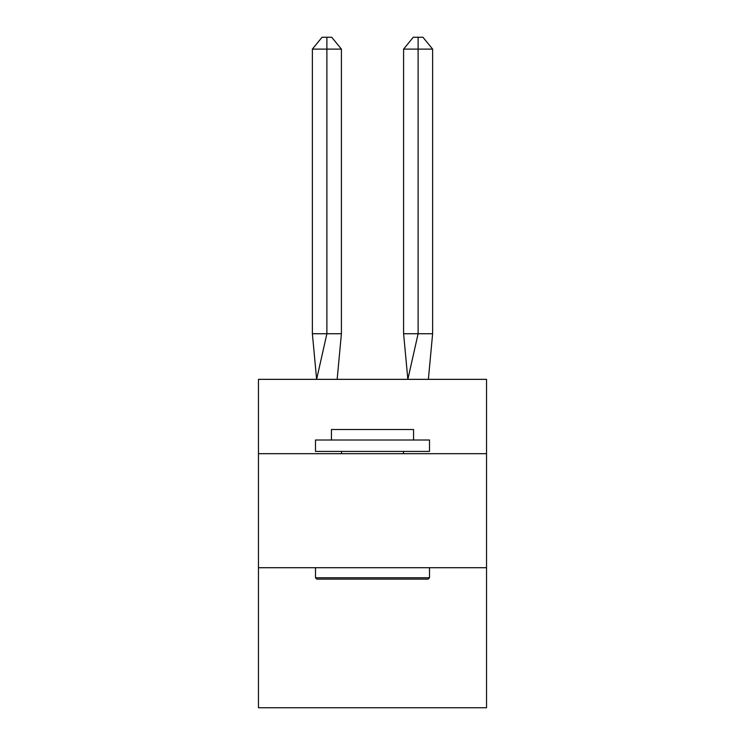<?xml version="1.0" encoding="UTF-8"?>
<svg xmlns="http://www.w3.org/2000/svg" width="745" height="745" viewBox="0 0 745 745"><rect width="100%" height="100%" fill="white"/><g stroke="black" fill="none" stroke-linecap="round" stroke-linejoin="round"><path stroke-width="1.12" d="M258.468 453.686L486.532 453.686L486.532 379.345L258.468 379.345L258.468 707.75L486.532 707.75L486.532 567.718L258.468 567.718M486.532 567.718L486.532 453.686M341.406 333.732L341.406 49.105L326.887 49.105L326.887 333.732L312.379 333.732L316.625 379.345L326.887 333.732L326.887 49.105L326.887 333.732L326.887 49.105L326.887 333.732L326.887 49.105L326.887 333.732L341.406 333.732L337.15 379.345M316.849 579.126L315.489 577.757L429.511 577.757L428.151 579.126L316.849 579.126M429.511 440.006L429.511 451.405L315.489 451.405L315.489 440.006L429.511 440.006M331.451 440.006L331.451 429.511L413.55 429.511L413.55 440.006M429.511 567.718L429.511 577.757M315.489 567.718L315.489 577.757M403.52 451.405L403.52 453.686M341.48 451.405L341.48 453.686M312.379 49.105L322.054 37.25L326.887 37.25L326.887 49.105L312.379 49.105L312.379 333.732M326.887 37.25L331.73 37.25L341.406 49.105M432.622 333.732L418.113 333.732L418.113 49.105L432.622 49.105L432.622 333.732L428.375 379.345M403.594 333.732L418.113 333.732L407.85 379.345L403.594 333.732L403.594 49.105L413.27 37.25L422.946 37.25L432.622 49.105M418.113 37.25L418.113 49.105L403.594 49.105"/></g></svg>
